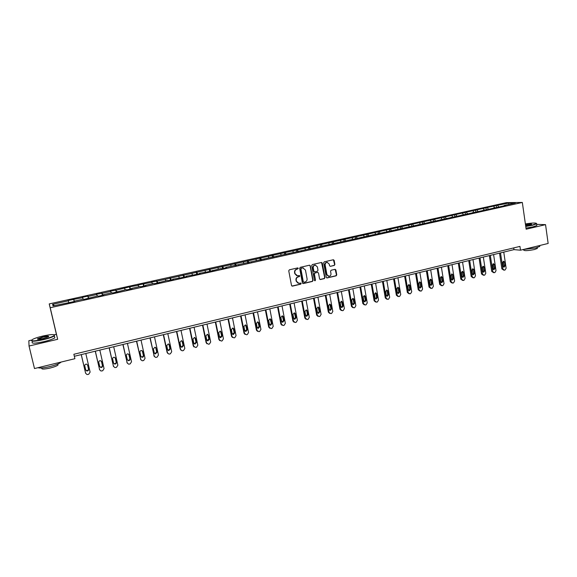 <?xml version="1.0" encoding="UTF-8"?>
<svg xmlns="http://www.w3.org/2000/svg" width="577" height="577" viewBox="0 0 577 577"><rect width="100%" height="100%" fill="white"/><g stroke="black" fill="none" stroke-linecap="round" stroke-linejoin="round"><path stroke-width="0.87" d="M298.345 268.355L297.696 267.908L289.373 269.812L288.745 270.815L291.515 285.507L292.452 286.134L300.74 284.18L301.172 283.48L300.639 283.033L298.929 283.357L296.477 281.28L296.246 280.061C296.102 278.446 296.773 277.386 298.251 276.873L299.326 276.628L299.759 275.929L299.218 275.474L297.552 275.799L295.056 273.707L294.825 272.481C294.681 270.865 295.345 269.805 296.83 269.3L298.345 268.355M296.773 275.691L294.789 273.642L294.558 272.423C294.414 270.801 295.085 269.74 296.571 269.235L297.638 268.99L297.79 267.894M291.94 286.069L300.466 284.108L300.646 283.033M298.129 283.235L296.21 281.208L295.979 279.989C295.835 278.381 296.506 277.313 297.984 276.809L299.059 276.556L299.218 275.474M334.278 265.434L334.891 264.454L334.162 260.393L333.383 259.744L324.274 261.821L323.661 262.802L326.301 277.313L327.051 277.955L336.153 275.828L336.759 274.854L335.879 269.957L335.122 269.315L331.155 270.224L330.542 271.204L330.982 273.635C331.061 275.179 330.383 276.073 328.94 276.318L326.914 274.594L325.183 265.038C325.089 263.516 325.76 262.629 327.181 262.362L329.258 264.1L329.546 265.694L330.311 266.343L334.278 265.434L334.595 264.403L333.391 259.744M526.137 229.213L545.546 224.648L548.15 243.458L520.497 250.194L519.949 246.401L73.863 354.271L74.902 358.699L34.483 368.544L29.03 346.034L57.671 339.298L50.221 307.736L522.329 202.455L526.137 229.213M310.361 265.853L309.445 265.218L300.285 267.317L299.658 268.305L302.391 282.946L303.314 283.574L312.431 281.425L313.059 280.429L310.361 265.853L309.611 265.196M312.337 264.554L321.54 262.456L322.319 263.112L324.966 277.631L324.346 278.612L320.336 279.542L319.579 278.893L318.497 273.008L317.588 272.38L315.013 272.979L314.393 273.967L315.518 280.105L314.977 280.811L314.443 280.357L311.717 265.543L312.337 264.554M50.221 307.736L49.225 303.913L506.404 202.621L522.329 202.455M496.465 207.193L496.22 205.527L157.132 281.122L151.477 282.002L151.946 282.276L137.939 285.002L138.365 285.29L129.544 286.863L116.128 290.224L110.459 291.096L110.784 291.407L102.179 293.318L96.51 294.191L96.777 294.515L88.086 296.448L87.848 296.116L82.41 297.321L82.634 297.66L68.173 300.48L68.338 300.833L52.586 304.331L53.041 305.882L74.837 301.439L74.642 301.079L74.721 301.461M496.22 205.527L508.842 203.054L515.362 202.989L504.132 205.484L505.69 205.477L225.78 267.44L226.516 267.656L221.496 268.774L220.782 268.55L208.355 271.702L199.548 273.274L200.197 273.52L195.069 274.659L186.234 276.239L186.833 276.491L181.654 277.645L172.783 279.232L173.338 279.499L168.109 280.667L167.568 280.393L154.412 283.711L153.929 283.43L145.462 285.312L145.916 285.608L140.579 286.798L140.146 286.502L131.592 288.399L131.996 288.709L126.608 289.906L126.219 289.596L112.486 293.051L112.147 292.734L103.413 294.674L103.716 295.006L98.213 296.232L97.931 295.893L83.788 299.441L83.564 299.095L74.642 301.079M494.619 207.605L493.782 206.393M488.272 209.018L487.435 207.799M493.724 207.799L493.573 208.174M484.283 209.905L483.454 208.686M477.879 211.326L477.049 210.107M483.23 210.136L483.086 210.511M473.854 212.228L473.032 211.002M467.392 213.663L466.577 212.43M472.635 212.495L472.498 212.87M463.331 214.565L462.523 213.331M456.811 216.014L456.003 214.781M461.946 214.875L461.809 215.25M452.721 216.93L451.914 215.69M446.136 218.394L445.336 217.147M451.164 217.277L451.026 217.652M442.004 219.31L441.21 218.063M435.368 220.789L434.575 219.534M440.273 219.7L440.15 220.075M431.199 221.719L430.413 220.457M424.499 223.212L423.72 221.943M429.288 222.145L429.173 222.52M420.287 224.15L419.515 222.881M413.529 225.65L412.757 224.381M418.202 224.612L418.087 224.987M409.281 226.595L408.516 225.318M402.457 228.117L401.7 226.833M407.016 227.1L406.908 227.482M398.173 229.069L397.423 227.785M391.293 230.598L390.542 229.314M395.721 229.617L395.62 229.992M386.965 231.565L386.222 230.273M380.034 233.144L379.277 231.81M384.325 232.149L384.224 232.531M375.649 234.082L374.913 232.776M368.689 235.733L367.91 234.334M372.814 234.716L372.72 235.091M364.231 236.62L363.51 235.315M357.235 238.344L356.435 236.88M361.202 237.298L361.115 237.681M352.706 239.188L351.992 237.868M345.673 240.991L344.851 239.455M349.474 239.909L349.395 240.292M341.072 241.777L340.372 240.45M334.011 243.674L333.16 242.044M337.639 242.542L337.559 242.924M329.33 244.396L328.638 243.054M322.211 246.343L321.36 244.67M325.688 245.203L325.616 245.586M317.473 247.028L316.795 245.679M310.282 248.997L309.445 247.309M313.621 247.886L313.556 248.269M305.5 249.697L304.836 248.334M298.244 251.68L297.422 249.978M301.432 250.598L301.382 250.981M293.419 252.387L292.763 251.017M286.084 254.392L285.276 252.676M289.135 253.339L289.084 253.721M281.223 255.099L280.581 253.721M273.808 257.126L273.022 255.395M276.715 256.101L276.671 256.484M268.904 257.84L268.276 256.448M261.417 259.881L260.645 258.143M264.165 258.893L264.129 259.282M256.469 260.609L255.849 259.21M248.903 262.672L248.146 260.919M251.5 261.713L251.471 262.095M243.905 263.408L243.306 261.994M236.267 265.485L235.524 263.718M238.705 264.562L238.683 264.944M231.226 266.228L230.634 264.807M223.501 268.327L222.78 266.552M225.78 267.44L225.766 267.822M218.416 269.077L217.846 267.649M210.612 271.197L209.905 269.409M212.733 270.346L212.725 270.728M205.484 271.955L204.922 270.512M197.601 274.097L196.908 272.294M199.548 273.274L199.548 273.664M192.422 274.861L191.874 273.411M184.452 277.025L183.782 275.207M186.234 276.239L186.241 276.628M179.231 277.797L178.697 276.333M171.174 279.982L170.525 278.15M172.783 279.232L172.797 279.621M165.902 280.768L165.39 279.29M157.759 282.968L157.132 281.122M159.194 282.261L159.216 282.643M152.443 283.761L151.946 282.276M144.214 285.99L143.601 284.122M145.462 285.312L145.498 285.702M138.848 286.791L138.365 285.29M130.525 289.034L129.933 287.158M131.592 288.399L131.635 288.788M125.108 289.842L124.639 288.334M116.698 292.113L116.128 290.224M117.578 291.522L117.629 291.912M111.231 292.936L110.784 291.407M102.735 295.222L102.179 293.318M103.413 294.674L103.471 295.063M97.217 296.051L96.777 294.515M88.62 298.367L88.086 296.448M89.103 297.862L89.175 298.244M83.052 299.203L82.634 297.66M74.361 301.547L73.849 299.607M68.735 302.391L68.338 300.833M54.462 305.572L52.586 304.331M31.677 340.062L28.85 340.718L29.03 346.034M545.546 224.648L536.704 224.366M57.671 339.298L56.402 334.299L54.332 334.783M56.402 334.299L49.225 303.913M74.332 356.283L513.97 249.632L520.497 250.194M508.654 204.482L508.842 203.054M498.571 206.725L497.727 205.52M504.132 205.484L503.973 205.859M513.725 247.908L513.97 249.632M74.202 301.576L73.661 299.261M88.375 298.424L87.848 296.116M102.41 295.294L101.891 293.001M116.302 292.207L115.789 289.914M130.049 289.142L129.544 286.863M143.659 286.113L143.161 283.848M157.132 283.112L156.641 280.855M170.467 280.141L169.991 277.89M183.674 277.198L183.205 274.962M196.75 274.284L196.288 272.063M209.696 271.399L209.242 269.185M222.513 268.55L222.073 266.343M235.214 265.723L234.774 263.523M247.785 262.917L247.353 260.732M260.234 260.148L259.809 257.969M272.546 257.299L272.149 255.229M284.735 254.464L284.367 252.517M296.816 251.666L296.477 249.834M308.796 248.961L308.464 247.172M320.668 246.321L320.343 244.54M332.424 243.703L332.107 241.929M344.072 241.107L343.762 239.347M355.62 238.539L355.309 236.786M367.051 235.993L366.748 234.248M378.382 233.476L378.086 231.73M389.612 230.973L389.316 229.242M400.734 228.499L400.445 226.768M411.754 226.047L411.473 224.323M422.681 223.616L422.4 221.9M433.507 221.207L433.233 219.498M444.232 218.82L443.965 217.118M454.864 216.454L454.604 214.759M465.401 214.103L465.141 212.415M475.845 211.781L475.592 210.1M486.202 209.48L485.949 207.799M302.817 283.516L312.157 281.352L312.777 280.364L310.087 265.795M301.353 268.262L300.913 268.954L303.307 281.792L303.848 282.247L305.082 281.973C306.553 281.461 307.216 280.4 307.079 278.799L305.449 270.036L302.932 267.937L301.086 268.197L300.913 268.954M303.574 282.175L303.04 281.727L300.646 268.896M303.394 267.966L302.485 268.002M301.086 268.197L302.211 267.944M320.011 279.47L324.058 278.547L324.678 277.559L321.555 262.456M317.768 272.358L314.732 272.914L314.112 273.902L315.518 280.105M314.977 280.811L315.237 280.033M317.379 266.884L315.287 265.139C313.845 265.398 313.174 266.293 313.261 267.829L313.888 271.212L314.804 271.846L317.379 271.248L317.999 270.26L317.379 266.884M315.612 265.153L315.006 265.081C313.563 265.341 312.893 266.235 312.979 267.771L313.261 267.829M314.335 271.803L313.607 271.154L312.979 267.771M330.311 266.343L333.982 265.384M327.462 262.369L326.885 262.311C325.464 262.571 324.801 263.465 324.887 264.987L325.183 265.038M328.32 276.232L326.625 274.529L324.887 264.987M326.733 277.89L335.85 275.763L336.463 274.789L335.136 269.315M81.227 354.61L85.605 373.204M85.807 353.499L90.113 372.115L88.714 374.264L87.812 374.487L86.961 374.509L85.62 373.24L81.285 354.595M85.706 369.915L86.644 370.571C87.877 370.593 88.469 370.016 88.432 368.84L87.646 365.154L86.536 364.123C85.309 364.116 84.718 364.7 84.761 365.868L85.713 369.965L86.802 370.989C88.036 371.011 88.634 370.427 88.598 369.251L87.646 365.154M42.849 336.03C38.147 337.156 34.714 338.281 32.564 339.413C30.242 341.339 33.834 341.324 43.333 339.37C49.29 337.913 52.969 336.593 54.382 335.403C54.692 334.119 50.848 334.328 42.849 336.03M54.49 334.898L54.375 335.908C52.521 337.098 48.865 338.36 43.405 339.68C34.973 341.476 31.021 341.678 31.547 340.293M42.972 336.853C47.675 335.886 49.456 335.879 48.324 336.838L43.21 338.519C39.171 339.384 37.238 339.485 37.418 338.843L42.972 336.853M48.605 336.658C48.136 336.283 46.283 336.449 43.037 337.156L37.678 339.226M61.039 362.075L60.664 362.471C58.861 363.827 55.248 365.198 49.838 366.575C43.6 368.011 39.654 368.378 37.981 367.686M57.729 364.073L58.025 365.046C56.719 366.034 54.123 367.022 50.228 368.018C43.787 369.403 41.01 369.395 41.897 368.003L41.883 367.967M54.577 336.744L54.837 337.848C52.983 339.052 49.334 340.322 43.874 341.649C34.858 343.546 31.007 343.654 32.319 341.988M525.712 226.213L532.391 225.023L536.487 223.544C536.047 222.736 532.347 222.866 525.387 223.934M536.509 223.378L536.632 223.869L532.557 225.254L525.748 226.465M525.467 224.511C529.78 223.811 531.814 223.746 531.576 224.323L525.625 225.614M531.532 224.345L525.503 224.763M539.711 245.874L539.791 246.429L535.752 247.937L523.303 249.509M537.288 248.031L537.346 248.435L534.432 249.531C527.76 250.822 524.147 250.973 523.599 249.985L523.527 249.509M536.798 225.044L536.862 225.52L532.795 226.912L525.979 228.124M95.255 351.205L99.633 369.857M99.821 350.102L104.062 368.631L102.67 370.773L100.961 371.018L99.605 369.742L95.349 351.184M99.72 366.546L100.614 367.109C101.819 367.109 102.403 366.532 102.36 365.378L101.408 361.216M102.562 365.775L101.631 361.7L100.506 360.668C99.302 360.675 98.725 361.26 98.775 362.406L99.706 366.489L100.809 367.513C102.014 367.52 102.598 366.936 102.562 365.775L102.36 365.378M109.14 347.844L113.525 366.518M113.698 346.734L117.859 365.183L116.482 367.311L115.602 367.535L114.823 367.563L113.453 366.287L109.269 347.808M113.604 363.2L114.441 363.676C115.624 363.669 116.193 363.092 116.15 361.952L115.176 357.711M116.381 362.342L115.465 358.281L114.333 357.25C113.157 357.271 112.594 357.848 112.638 358.981L113.561 363.041L114.664 364.073C115.854 364.058 116.424 363.488 116.381 362.342L116.15 361.952M122.879 344.505L127.279 363.2M127.43 343.402L131.527 361.772L130.157 363.885L129.284 364.101L128.541 364.137L127.164 362.861L123.045 344.469M127.351 359.882L128.123 360.279C129.284 360.257 129.839 359.687 129.796 358.562L128.801 354.249M130.063 358.944L129.161 354.898L128.022 353.867C126.868 353.903 126.32 354.473 126.363 355.591L127.272 359.637L128.382 360.661C129.551 360.639 130.106 360.07 130.063 358.944L129.796 358.562M136.482 341.209L140.896 359.911M141.026 340.105L145.051 358.389L143.695 360.495L142.829 360.712L142.115 360.748L140.73 359.471L136.684 341.158M140.961 356.586L141.668 356.911C142.807 356.882 143.356 356.312 143.312 355.208L142.288 350.83M143.608 355.576L142.721 351.552L141.581 350.52C140.449 350.564 139.908 351.133 139.951 352.237L140.846 356.261L141.964 357.286C143.103 357.257 143.651 356.687 143.608 355.576L143.312 355.208M149.955 337.942L154.384 356.644M154.485 336.838L158.444 355.05L157.095 357.141L156.237 357.358L155.559 357.394L154.167 356.117L150.186 337.884M154.434 353.319L155.083 353.586L156.692 351.883L155.646 347.455M157.023 352.244L156.151 348.234L154.997 347.203L153.403 348.912L154.283 352.922L155.408 353.946L157.023 352.244L156.692 351.883M163.291 334.703L167.114 352.439L167.734 353.398M167.806 333.607L171.701 351.739L170.366 353.816L169.515 354.033L168.866 354.069L167.467 352.792L163.551 334.638M167.777 350.073L168.354 350.282L169.934 348.595L168.866 344.123M170.294 348.941L169.443 344.952L168.289 343.921L166.724 345.623L167.582 349.612L168.715 350.636L170.294 348.941L169.934 348.595M176.49 331.501L180.248 349.157L180.947 350.174M180.998 330.412L184.828 348.458L183.5 350.527L182.664 350.737L182.036 350.78L180.63 349.503L176.786 331.429M180.983 346.849L181.503 347.015L183.053 345.334L181.957 340.834M183.443 345.673L182.599 341.699L181.445 340.675L179.909 342.363L180.76 346.337L181.892 347.361L183.443 345.673L183.053 345.334M189.566 328.335L193.259 345.911L194.031 346.972M194.067 327.238L197.824 345.212L196.512 347.267L195.682 347.477L193.67 346.25L189.891 328.255M194.06 343.654L194.514 343.784L196.036 342.111L194.925 337.581M196.461 342.435L195.632 338.483L194.478 337.458L192.97 339.139L193.8 343.099L194.932 344.116L196.461 342.435L196.036 342.111M202.505 325.19L206.14 342.695L206.984 343.798M206.999 324.101L210.699 341.995L209.393 344.043L208.571 344.253L206.588 343.026L202.866 325.103M207.006 340.48L208.896 338.915L207.763 334.364M209.35 339.233L208.535 335.295L207.381 334.271L205.895 335.951L206.71 339.889L207.85 340.906L209.35 339.233L208.896 338.915M215.322 322.081L218.899 339.507L219.808 340.646M219.808 320.992L223.443 338.814L222.145 340.848L221.33 341.057L219.368 339.831L215.711 321.988M219.823 337.336L221.633 335.749L220.486 331.191M222.109 336.059L221.308 332.143L220.154 331.119L218.697 332.785L219.505 336.708L220.638 337.725L222.109 336.059L221.633 335.749M228.016 319.002L231.528 336.355L232.502 337.523M232.488 317.92L236.065 335.663L234.781 337.689L233.973 337.891L232.033 336.665L228.434 318.901M232.517 334.213L234.24 332.619L233.086 328.046M234.752 332.922L233.959 329.013L232.812 327.996L231.377 329.655L232.163 333.564L233.303 334.573L234.752 332.922L234.24 332.619M240.587 315.951L244.042 333.232L245.074 334.422M245.052 314.869L248.564 332.54L247.288 334.552L246.494 334.754L244.569 333.535L241.035 315.843M245.081 331.119L246.732 329.517L245.564 324.938M247.266 329.806L246.494 325.918L245.34 324.901L243.934 326.553L244.706 330.441L245.845 331.458L247.266 329.806L246.732 329.517M253.036 312.936L256.433 330.145L257.522 331.342M257.486 311.854L260.941 329.445L259.679 331.45L258.893 331.652L256.989 330.433L253.512 312.821M257.522 328.053L259.102 326.445L257.926 321.865M259.664 326.726L258.9 322.853L257.753 321.843L256.368 323.481L257.133 327.354L258.265 328.363L259.664 326.726L259.102 326.445M265.37 309.943L268.709 327.08L269.841 328.291M269.812 308.868L273.209 326.387L271.955 328.378L271.168 328.573L269.286 327.361L265.874 309.82M269.841 325.01L271.356 323.401L270.18 318.821M271.94 323.675L271.197 319.817L270.05 318.807L268.68 320.437L269.43 324.296L270.563 325.305L271.94 323.675L271.356 323.401M277.58 306.978L280.862 324.043L282.045 325.269M282.016 305.904L285.355 323.351L284.108 325.334L283.336 325.529L281.475 324.317L278.114 306.849M282.038 321.995L283.487 320.386L282.312 315.814M284.108 320.653L283.372 316.809L282.225 315.807L280.884 317.429L281.619 321.266L282.744 322.276L284.108 320.653L283.487 320.386M289.676 304.043L292.907 321.036L294.133 322.269M294.097 302.975L297.386 320.343L296.145 322.319L295.381 322.514L293.542 321.302L290.238 303.906M294.119 319.002L295.511 317.4L294.335 312.828M296.152 317.653L295.431 313.838L294.292 312.828L292.965 314.443L293.693 318.266L294.811 319.269L296.152 317.653L295.511 317.4M301.663 301.136L304.836 318.064L306.098 319.297M306.077 300.069L309.301 317.372L308.075 319.333L307.317 319.521L305.493 318.324L302.247 300.999M306.762 316.297L306.098 316.037L307.418 314.436L306.712 310.642L306.25 309.878L304.93 311.486L305.644 315.294L306.762 316.297L308.082 314.689L307.375 310.88L306.243 309.878M313.535 298.259L316.65 315.114L317.956 316.347M317.934 297.191L321.108 314.422L319.889 316.376L319.139 316.564L317.336 315.359L314.148 298.107M317.934 313.102L319.218 311.508L318.057 306.957L316.787 308.558L317.487 312.352L318.605 313.347L319.903 311.753L319.211 307.959L318.078 306.957M325.291 295.402L328.356 312.193L329.691 313.426M329.683 294.342L332.806 311.501L331.595 313.441L330.852 313.628L329.07 312.431L325.933 295.251M329.676 310.188L330.902 308.608L329.748 304.065M331.616 308.839L330.931 305.067L329.806 304.065L328.537 305.659L329.222 309.438L330.332 310.426L331.616 308.839L330.902 308.608M336.939 292.582L339.954 309.294L341.324 310.527M341.324 291.515L344.39 308.608L343.192 310.541L342.45 310.722L340.69 309.532L337.603 292.416M341.303 307.303L342.478 305.731L341.339 301.201M343.221 305.954L342.543 302.197L341.425 301.201L340.17 302.781L340.848 306.546L341.952 307.534L343.221 305.954L342.478 305.731M348.486 289.777L351.451 306.423L352.872 307.678M352.857 288.716L355.872 305.738L354.682 307.664L353.946 307.844L352.201 306.654L349.172 289.611M352.821 304.447L353.953 302.882L352.821 298.367M354.718 303.098L354.047 299.355L352.936 298.359L351.696 299.932L352.367 303.682L353.463 304.67L354.718 303.098L353.953 302.882M359.918 287.007L362.832 303.581L364.311 304.844M364.282 285.947L367.246 302.896L366.063 304.807L365.342 304.995L363.611 303.805L360.632 286.834M364.231 301.612L365.32 300.054L364.195 295.561M366.106 300.271L365.45 296.542L364.347 295.547L363.121 297.112L363.777 300.848L364.873 301.829L366.106 300.271L365.32 300.054M371.249 284.259L374.112 300.768L375.641 302.038M375.605 283.199L378.519 300.083L377.344 301.987L376.622 302.168L374.913 300.985L371.985 284.079M375.533 298.799L376.586 297.256L375.476 292.777M377.387 297.465L376.745 293.751L375.649 292.763L374.437 294.32L375.079 298.035L376.168 299.016L377.387 297.465L376.586 297.256M382.479 281.533L385.292 297.977L386.871 299.254M386.821 280.48L389.684 297.292L388.523 299.189L387.809 299.369L386.114 298.186L383.236 281.352M386.734 296.015L387.744 294.486L386.648 290.022M388.573 294.681L387.939 290.981L386.842 290L385.652 291.551L386.287 295.251L387.369 296.232L388.573 294.681L387.744 294.486M393.601 278.835L396.37 295.215L397.993 296.499M397.935 277.782L400.748 294.53L399.594 296.412L398.887 296.592L397.214 295.41L394.387 278.648M397.834 293.253L398.801 291.738L397.719 287.288M399.652 291.926L399.032 288.248L397.942 287.267L396.767 288.803L397.387 292.489L398.462 293.469L399.652 291.926L398.801 291.738M404.628 276.159L407.348 292.474L409.014 293.765M408.949 275.114L411.718 291.789L410.572 293.664L409.872 293.844L408.213 292.662L405.429 275.965M408.826 290.519L409.764 289.012L408.696 284.584M410.629 289.2L410.023 285.528L408.942 284.555L407.773 286.084L408.386 289.755L409.461 290.729L410.629 289.2L409.764 289.012M415.555 273.512L418.231 289.762L419.926 291.046M419.868 272.467L422.588 289.077L421.448 290.945L420.756 291.118L419.111 289.942L416.378 273.31M419.724 287.808L420.626 286.315L419.573 281.901M421.513 286.495L420.914 282.838L419.84 281.864L418.686 283.386L419.291 287.05L420.352 288.017L421.513 286.495L420.626 286.315M426.381 270.88L429.007 287.065L430.752 288.356M430.68 269.841L433.356 286.387L432.223 288.24L431.538 288.413L429.915 287.245L427.225 270.678M430.521 285.117L431.387 283.646L430.355 279.246M432.296 283.812L431.711 280.177L430.637 279.203L429.504 280.718L430.096 284.36L431.149 285.334L432.296 283.812L431.387 283.646M437.114 268.283L439.696 284.403L441.47 285.694M441.405 267.238L444.03 283.718L442.912 285.565L442.227 285.738L440.619 284.569L437.979 268.067M441.225 282.449L442.054 280.992L441.037 276.614M442.985 281.158L442.408 277.53L441.347 276.563L440.222 278.071L440.799 281.699L441.852 282.665L442.985 281.158L442.054 280.992M447.745 265.701L450.284 281.756L452.094 283.047M452.029 264.663L454.611 281.078L453.5 282.918L452.822 283.083L451.228 281.922L448.632 265.485M451.834 279.809L452.628 278.366L451.632 274.003M453.58 278.525L453.01 274.912L451.957 273.945L450.839 275.445L451.416 279.059L452.455 280.025L453.58 278.525L452.628 278.366M458.289 263.141L460.785 279.138L462.624 280.422M462.559 262.109L465.098 278.46L463.995 280.285L463.324 280.458L461.744 279.297L459.191 262.924M462.343 277.191L463.107 275.763L462.127 271.421M464.074 275.914L463.519 272.315L462.473 271.349L461.369 272.849L461.932 276.448L462.97 277.407L464.074 275.914L463.107 275.763M468.733 260.609L471.193 276.542L473.061 277.825M472.996 259.578L475.491 275.864L474.395 277.681L473.731 277.847L472.174 276.693L469.664 260.386M472.758 274.594L473.501 273.181L472.534 268.86M474.482 273.325L473.933 269.74L472.895 268.781L471.806 270.267L472.354 273.859L473.385 274.811L474.482 273.325L473.501 273.181M479.09 258.099L481.506 273.967L483.403 275.243M483.346 257.068L485.798 273.289L484.702 275.099L484.045 275.265L482.502 274.111L480.035 257.869M483.086 272.019L483.793 270.627L482.848 266.322M484.803 270.764L484.262 267.194L483.223 266.235L482.148 267.714L482.689 271.284L483.714 272.243L484.803 270.764L483.793 270.627M489.361 255.604L491.727 271.414L493.652 272.69M493.602 254.58L496.011 270.736L494.929 272.539L494.273 272.705L492.744 271.551L490.32 255.373M493.321 269.466L494.006 268.089L493.075 263.804M495.023 268.218L494.496 264.663L493.465 263.711L492.405 265.182L492.938 268.738L493.955 269.69L495.023 268.218L494.006 268.089M499.531 253.137L501.86 268.882L503.815 270.159M503.764 252.113L506.137 268.211L505.063 270.007L504.413 270.166L502.899 269.019L500.519 252.899M503.469 266.935L504.125 265.579L503.216 261.316M505.163 265.701L504.644 262.16L503.62 261.208L502.567 262.672L503.094 266.213L504.103 267.165L505.163 265.701L504.125 265.579M85.62 373.24L85.461 372.814M88.432 368.84L88.598 369.251M99.605 369.742L99.417 369.33M101.429 361.31L101.631 361.7M113.453 366.287L113.229 365.883M115.234 357.906L115.465 358.281M127.164 362.861L126.904 362.471M128.902 354.53L129.161 354.898M140.73 359.471L140.442 359.096M142.425 351.191L142.721 351.552M154.167 356.117L153.843 355.749M169.083 344.613L169.443 344.952M180.63 349.503L180.248 349.157M182.209 341.375L182.599 341.699M193.67 346.25L193.259 345.911M195.214 338.165L195.632 338.483M206.588 343.026L206.14 342.695M208.081 334.985L208.535 335.295M219.368 339.831L218.899 339.507M220.832 331.84L221.308 332.143M232.033 336.665L231.528 336.355M233.454 328.724L233.959 329.013M244.569 333.535L244.042 333.232M245.961 325.637L246.494 325.918M256.989 330.433L256.433 330.145M258.345 322.579L258.9 322.853M269.286 327.361L268.709 327.08M270.606 319.55L271.197 319.817M281.475 324.317L280.862 324.043M282.759 316.557L283.372 316.809M293.542 321.302L292.907 321.036M294.789 313.585L295.431 313.838M305.493 318.324L304.836 318.064M307.418 314.436L308.082 314.689M306.712 310.642L307.375 310.88M317.336 315.359L316.65 315.114M319.218 311.508L319.903 311.753M318.518 307.729L319.211 307.959M329.07 312.431L328.356 312.193M330.217 304.836L330.931 305.067M340.69 309.532L339.954 309.294M341.808 301.98L342.543 302.197M352.201 306.654L351.451 306.423M353.29 299.146L354.047 299.355M363.611 303.805L362.832 303.581M364.671 296.333L365.45 296.542M374.913 300.985L374.112 300.768M375.944 293.549L376.745 293.751M386.114 298.186L385.292 297.977M387.117 290.794L387.939 290.981M397.214 295.41L396.37 295.215M398.18 288.06L399.032 288.248M408.213 292.662L407.348 292.474M409.151 285.355L410.023 285.528M419.111 289.942L418.231 289.762M420.027 282.672L420.914 282.838M429.915 287.245L429.007 287.065M430.795 280.011L431.711 280.177M440.619 284.569L439.696 284.403M441.477 277.378L442.408 277.53M451.228 281.922L450.284 281.756M452.058 274.76L453.01 274.912M461.744 279.297L460.785 279.138M462.552 272.171L463.519 272.315M472.174 276.693L471.193 276.542M472.945 269.61L473.933 269.74M482.502 274.111L481.506 273.967M483.259 267.064L484.262 267.194M492.744 271.551L491.727 271.414M493.472 264.54L494.496 264.663M502.899 269.019L501.86 268.882M503.598 262.045L504.644 262.16M86.644 370.571L86.802 370.989M54.837 337.848L54.375 335.908M57.787 364.044L58.025 365.046M536.862 225.52L536.632 223.869M537.216 247.547L537.346 248.435M539.791 246.429L539.668 245.521M100.614 367.109L100.809 367.513M114.441 363.676L114.664 364.073M128.123 360.279L128.382 360.661M141.668 356.911L141.964 357.286M155.083 353.586L155.408 353.946M168.354 350.282L168.715 350.636M181.503 347.015L181.892 347.361M194.514 343.784L194.932 344.116M207.403 340.581L207.85 340.906M220.162 337.408L220.638 337.725M232.798 334.271L233.303 334.573M245.312 331.155L245.845 331.458M257.703 328.075L258.265 328.363M269.978 325.024L270.563 325.305M282.131 322.002L282.744 322.276M294.176 319.009L294.811 319.269M317.949 313.116L318.605 313.347M329.712 310.224L330.332 310.426M341.368 307.353L341.952 307.534M352.915 304.512L353.463 304.67M364.347 301.684L364.873 301.829M375.677 298.893L376.168 299.016M386.9 296.116L387.369 296.232M398.022 293.368L398.462 293.469M409.035 290.642L409.461 290.729M419.955 287.937L420.352 288.017M430.774 285.262L431.149 285.334M441.492 282.6L441.852 282.665"/></g></svg>
